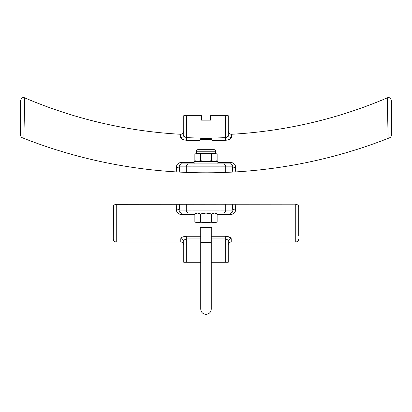 <?xml version="1.0" encoding="UTF-8"?>
<svg xmlns="http://www.w3.org/2000/svg" width="412" height="412" viewBox="0 0 412 412"><rect width="100%" height="100%" fill="white"/><g stroke="black" fill="none" stroke-linecap="round" stroke-linejoin="round"><path stroke-width="0.62" d="M24.663 101.012L24.694 99.524M217.866 162.349L230.236 162.323C233.934 162.719 235.731 164.584 235.613 167.921L235.216 171.943L232.229 172.108L232.687 166.865C232.986 165.181 232.147 164.192 230.169 163.899L181.831 163.899C179.853 164.197 179.014 165.186 179.313 166.865L179.771 172.108L176.784 171.943A499.097 499.097 0 0 1 23.87 138.38L24.73 97.865A461.275 461.275 0 0 0 180.621 134.276C182.506 134.178 183.551 133.189 183.752 131.315M181.059 138.391L181.455 138.736M182.722 139.452L182.985 139.56M184.504 140.018L185.143 140.142M185.925 140.245L186.61 140.291C182.887 139.833 180.894 138.921 180.631 137.546L180.621 134.276M180.631 137.546A2.966 2.781 180 0 0 183.752 134.77C183.809 136.14 184.797 137.103 186.718 137.649A464.355 464.355 0 0 0 225.282 137.649C227.208 137.098 228.197 136.14 228.248 134.77A2.966 2.781 180 0 0 231.369 137.546L231.379 134.276L231.369 137.546C231.101 138.921 229.108 139.838 225.39 140.291L226.858 140.142M227.754 139.956L228.794 139.642M229.68 139.261L230.05 139.06M230.071 139.05L230.545 138.736M227.939 135.857L228.248 134.77L228.248 115.695L228.248 131.315C228.449 133.189 229.494 134.178 231.379 134.276A461.275 461.275 0 0 0 387.27 97.865C389.077 96.985 390.452 97.891 391.4 100.595L391.4 100.621M387.285 98.664L387.337 100.94M200.067 139.277L211.933 139.277L211.191 138.535L200.809 138.535L200.067 139.277L200.067 149.659M211.933 139.277L211.933 149.659M215.641 153.367L217.134 154.227L214.348 153.367L215.641 153.367L215.641 151.235A1.576 1.576 0 0 0 214.065 149.659L197.935 149.659A1.576 1.576 0 0 0 196.359 151.235L196.359 153.367L194.866 154.227L197.652 153.367L196.359 153.367M215.641 161.525L217.134 160.665L214.348 161.525L211.567 160.665L211.567 154.227L214.348 153.367L197.652 153.367L194.866 154.227L194.866 160.665L197.652 161.525L194.866 160.665L196.359 161.525M215.476 153.516L217.134 154.227L217.134 160.665M217.866 163.899L217.866 161.525L194.134 161.525L194.134 163.899M211.567 221.847L214.348 222.707L206 222.707L200.433 221.847L197.652 222.707L194.866 221.847L196.359 222.707L206 222.707L211.567 221.847L211.567 213.926L214.348 213.066L215.641 213.066L217.134 213.926L217.134 221.847L214.348 222.707L215.641 222.707L217.134 221.847M199.696 262.269L200.737 262.269L199.696 262.269M211.263 262.269L228.248 262.269L228.248 241.504C228.197 240.145 227.208 239.279 225.282 238.909L225.606 238.929M200.067 222.707L200.067 227.084L211.933 227.084L211.933 222.707M200.067 227.084L200.51 227.527L211.49 227.527L211.933 227.084M200.737 227.527L200.737 242.359L211.263 242.359L211.263 227.527M201.54 172.777L199.696 172.757L200.067 172.762L200.067 204.167M208.647 172.788L212.304 172.757L211.933 172.762L211.933 204.167M203.765 172.793L204.486 172.793M232.229 172.108A499.097 499.097 0 0 0 388.645 138.175A499.097 499.097 0 0 1 388.13 138.38A499.097 499.097 0 0 1 232.229 172.108L219.987 172.602A499.097 499.097 0 0 1 192.013 172.602L179.771 172.108A499.097 499.097 0 0 1 176.784 171.943L176.388 167.921C176.269 164.589 178.061 162.725 181.764 162.323L194.134 162.349M222.851 163.899A2.966 2.863 90 0 1 225.719 166.865L179.313 166.865L176.388 167.921M181.831 163.899L181.764 162.323M230.236 162.323L230.169 163.899L219.987 163.899L219.987 172.602A499.097 499.097 0 0 0 225.719 172.407A499.097 499.097 0 0 1 219.987 172.602M192.013 172.602A499.097 499.097 0 0 1 190.478 172.556A499.097 499.097 0 0 0 192.013 172.602L192.013 163.899L189.149 163.899A2.966 2.863 -90 0 0 186.281 166.865L186.281 172.407A499.097 499.097 0 0 0 187.553 172.458A499.097 499.097 0 0 1 186.281 172.407M225.719 172.407L225.719 166.865L232.687 166.865L235.613 167.921M388.815 138.113A499.097 499.097 0 0 0 389.525 137.829L388.13 138.38L387.27 97.865M23.87 138.38L22.475 137.829A499.097 499.097 0 0 0 23.335 138.169A499.097 499.097 0 0 1 22.475 137.829L22.475 137.829A2.966 2.966 0 0 1 21.64 137.33M176.784 171.943A499.097 499.097 0 0 0 179.771 172.108M188.722 172.499A499.097 499.097 0 0 0 189.741 172.53A499.097 499.097 0 0 1 188.722 172.499M206 172.798L207.02 172.798M391.379 135.424A2.966 2.966 0 0 0 391.4 135.069L391.4 100.595L391.4 135.069C391.472 136.161 390.844 137.078 389.525 137.829L389.525 137.829A499.097 499.097 0 0 1 388.846 138.097M20.688 135.78L20.621 135.44M20.636 135.527A2.966 2.966 0 0 1 20.6 135.069L20.6 100.595L20.6 135.069C20.528 136.166 21.151 137.088 22.475 137.829M391.307 135.816L390.921 136.686M228.248 115.695L225.282 115.695L225.39 140.291A466.997 466.997 0 0 1 211.933 140.657M225.282 115.695L210.522 115.695L210.522 120.144L201.478 120.144L201.478 115.695L186.718 115.695L186.61 140.291A466.997 466.997 0 0 0 200.067 140.657M185.431 137.242L184.931 136.897M227.496 136.485L227.069 136.897M226.569 137.242L225.41 137.639M389.525 137.829A2.966 2.966 0 0 0 390.375 137.314M390.483 137.217A2.966 2.966 0 0 0 390.926 136.676M391.029 136.511A2.966 2.966 0 0 0 391.282 135.903M21.517 137.217A2.966 2.966 0 0 1 21.074 136.681M186.718 115.695L183.752 115.695L183.752 134.77L183.752 115.695M297.124 204.512L295.734 204.167L115.242 204.347M177.902 204.167L179.761 204.167L177.902 204.167M232.239 204.167L235.17 204.167L232.239 204.167L232.78 210.099L225.719 210.099L225.719 204.167M186.718 236.267L186.718 238.909C184.792 239.29 183.803 240.155 183.752 241.504A2.966 2.781 0 0 0 180.786 238.723C181.115 237.348 183.093 236.529 186.718 236.267L200.737 236.267M227.393 236.452L225.282 236.267C228.907 236.524 230.885 237.343 231.214 238.723L227.795 236.529M235.17 204.167L235.643 208.992C235.71 212.386 233.913 214.255 230.251 214.606L217.134 214.606M194.866 214.606L181.749 214.606C178.092 214.261 176.295 212.391 176.357 208.992L176.83 204.167M179.761 204.167L179.22 210.099A2.966 1.102 6.2 0 0 176.357 208.992M235.643 208.992A2.966 1.102 -6.2 0 0 232.78 210.099C233.104 211.768 232.265 212.757 230.251 213.066L230.251 214.606M228.212 241.154L228.248 241.504A2.966 2.781 180 0 1 231.214 238.723L231.214 241.988L295.734 241.988L295.734 204.167C297.881 204.697 298.87 205.686 298.7 207.133L298.504 206.072M113.3 239.022L113.3 207.133C113.13 205.686 114.119 204.697 116.266 204.167L116.266 241.988C114.464 241.813 113.475 240.824 113.3 239.022L113.496 206.072M225.93 238.986L226.482 239.166M183.752 241.504L183.752 262.269L183.788 241.154M184.504 239.872L185.209 239.321M186.07 238.986L186.394 238.929M181.749 214.606L181.749 213.066L230.251 213.066M186.281 204.167L186.281 210.099L179.22 210.099C178.896 211.773 179.74 212.762 181.749 213.066L192.013 213.066L192.013 204.167M298.7 236.055L298.7 207.133L298.7 236.055M219.987 204.167L219.987 213.066L222.851 213.066A2.966 2.863 -90 0 0 225.719 210.099L186.281 210.099A2.966 2.863 -90 0 0 189.149 213.066M200.433 221.847L200.433 213.926L206 213.066L214.348 213.066L217.134 213.926M194.866 221.847L194.866 213.926L197.652 213.066L206 213.066L211.567 213.926M194.866 213.926L196.359 213.066L197.652 213.066L200.433 213.926M200.737 262.269L186.718 262.269L186.718 238.909L200.737 238.909M183.752 262.269L186.718 262.269M231.214 241.988C229.412 242.163 228.423 243.152 228.248 244.955L228.248 262.269M211.567 160.665L206 161.525L200.433 160.665L197.652 161.525M200.433 160.665L200.433 154.227L197.652 153.367M211.567 154.227L206 153.367L200.433 154.227M215.641 151.235L196.359 151.235M116.266 241.988L180.786 241.988L180.786 238.723M211.263 236.267L225.282 236.267L225.282 238.909L211.263 238.909M225.282 238.909L225.282 262.269M211.263 242.359L211.263 309.103C210.954 312.301 209.198 314.057 206 314.366C202.802 314.057 201.046 312.301 200.737 309.103L200.737 242.359M24.73 97.865C22.861 96.98 21.481 97.891 20.6 100.595L20.6 100.621M180.786 241.988C182.588 242.163 183.577 243.152 183.752 244.955M295.734 241.988C297.536 241.813 298.525 240.824 298.7 239.022"/></g></svg>
